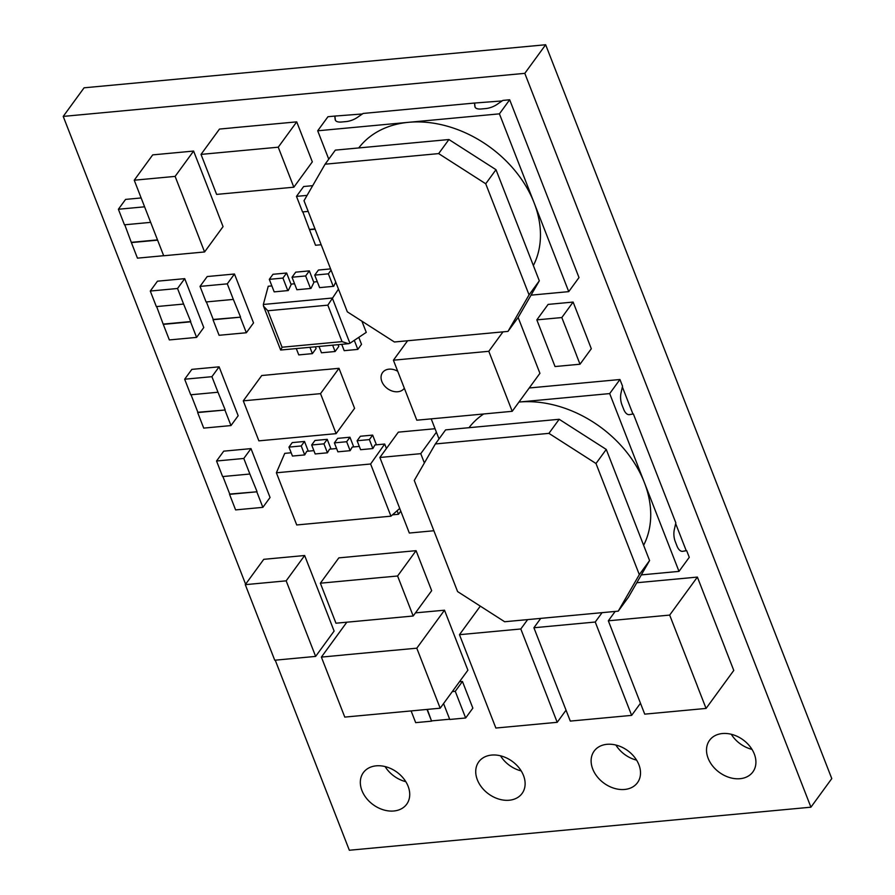 <?xml version="1.0" encoding="UTF-8"?>
<svg xmlns="http://www.w3.org/2000/svg" width="895" height="895" viewBox="0 0 895 895"><rect width="100%" height="100%" fill="white"/><g stroke="black" fill="none" stroke-linecap="round" stroke-linejoin="round"><path stroke-width="1.34" d="M468.991 427.698A105.565 79.308 36.1 0 1 483.669 413.982M641.312 574.903L679.003 571.379L609.685 393.587L518.955 402.056A105.565 79.308 36.1 0 1 644.344 482.483A105.565 79.308 36.1 0 1 643.628 545.279M358.727 147.955A105.565 79.308 36.1 0 1 408.556 122.313A105.565 79.308 36.1 0 1 534.08 202.74A105.565 79.308 36.1 0 1 533.364 265.535M397.716 371.268A13.403 10.069 -143.9 0 0 382.568 372.555A13.403 10.069 -143.9 0 0 381.863 381.538A13.403 10.069 -143.9 0 0 392.558 391.16A13.403 10.069 -143.9 0 0 404.227 388.363A13.403 10.069 -143.9 0 0 404.327 388.217M731.293 734.28A26.816 20.137 -143.9 0 0 751.99 749.372M708.135 758.278A26.816 20.137 -143.9 0 0 729.526 777.52A26.816 20.137 -143.9 0 0 752.874 771.926A26.816 20.137 -143.9 0 0 754.295 753.97A26.816 20.137 -143.9 0 0 732.904 734.717A26.816 20.137 -143.9 0 0 709.556 740.322A26.816 20.137 -143.9 0 0 708.135 758.278M615.894 745.043A26.816 20.137 -143.9 0 0 636.591 760.135M592.736 769.04A26.816 20.137 -143.9 0 0 614.127 788.282A26.816 20.137 -143.9 0 0 637.475 782.689A26.816 20.137 -143.9 0 0 638.896 764.733A26.816 20.137 -143.9 0 0 617.505 745.49A26.816 20.137 -143.9 0 0 594.157 751.084A26.816 20.137 -143.9 0 0 592.736 769.04M500.506 755.805A26.816 20.137 -143.9 0 0 521.203 770.908M477.348 779.802A26.816 20.137 -143.9 0 0 498.739 799.056A26.816 20.137 -143.9 0 0 522.087 793.451A26.816 20.137 -143.9 0 0 523.497 775.495A26.816 20.137 -143.9 0 0 502.106 756.253A26.816 20.137 -143.9 0 0 478.758 761.858A26.816 20.137 -143.9 0 0 477.348 779.802M385.107 766.567A26.816 20.137 -143.9 0 0 405.804 781.671M361.949 790.576A26.816 20.137 -143.9 0 0 383.34 809.818A26.816 20.137 -143.9 0 0 406.688 804.213A26.816 20.137 -143.9 0 0 408.109 786.269A26.816 20.137 -143.9 0 0 386.718 767.015A26.816 20.137 -143.9 0 0 363.359 772.62A26.816 20.137 -143.9 0 0 361.949 790.576M459.482 681.744L462.446 681.464L472.851 708.135L465.657 717.98L449.76 719.468L443.562 703.571M216.545 461.003L243.798 458.464L249.873 474.026L222.609 476.565L216.545 461.003L223.728 451.158L250.992 448.619L270.055 497.508L262.861 507.353L235.609 509.904L229.545 494.342L256.798 491.803L262.861 507.353M184.661 379.223L211.914 376.683L217.988 392.234L190.724 394.784L184.661 379.223L191.843 369.378L219.107 366.827L238.171 415.728L230.977 425.572L203.724 428.112L197.661 412.561L224.913 410.022L230.977 425.572M308.171 211.399L302.544 211.925L296.48 196.374L303.662 186.518L312.691 185.679M200.021 286.4L227.285 283.849L233.349 299.411L206.085 301.951L200.021 286.4L207.204 276.544L234.468 274.004L253.531 322.894L246.349 332.75L219.085 335.289L213.021 319.739L240.285 317.188L246.349 332.75M150.662 222.363L124.461 224.813L118.386 209.251L125.58 199.406L141.141 197.952M150.282 291.043L177.534 288.492L183.598 304.054L156.345 306.593L150.282 291.043L157.464 281.187L184.717 278.647L203.78 327.536L196.598 337.393L169.345 339.932L163.27 324.37L190.534 321.831L196.598 337.393M269.529 646.872L245.286 584.659L263.756 559.33L304.647 555.515L309.849 568.851M309.883 568.84L328.935 617.74M269.54 646.884L274.743 660.219L315.633 656.404L334.103 631.076L328.924 617.774M435.048 428.727L398.342 432.151L379.872 457.479L404.115 519.693M306.884 394.874L243.283 400.848L261.754 375.52L275.347 374.255M275.369 374.211L325.344 369.557M325.366 369.59L338.992 368.315L354.588 408.321L336.117 433.65L320.522 393.643L338.992 368.315M233.08 127.806L219.488 129.07L201.017 154.399L216.612 194.405L280.236 188.476M233.103 127.761L296.726 121.865L312.321 161.872L293.84 187.2L280.213 188.465M139.43 193.544L134.239 180.208L152.709 154.88L193.6 151.065L198.802 164.4M198.835 164.389L217.899 213.29M139.419 193.533L163.695 255.769L204.586 251.954L223.056 226.625L217.877 213.323M352.429 556.612L338.836 557.876L320.365 583.204L335.961 623.211L349.587 621.935M352.451 556.578L416.074 550.671L431.67 590.678L413.188 616.006L349.609 621.947M576.548 355.326L580.016 364.22L555.034 366.547L536.832 319.873L548.12 304.401L573.113 302.062L587.881 339.843M580.016 364.22L591.304 348.737L587.858 339.876M275.235 660.174L349.341 850.25L810.926 807.189L524.806 73.345L63.221 116.406L245.61 584.2M697.429 686.185L669.673 615.089L697.384 577.085L636.781 582.746M697.384 577.085L706.043 599.314M706.088 599.314L725.151 648.204M725.107 648.215L733.777 670.433L706.065 708.426L644.724 714.143L636.065 691.924M415.481 612.862L444.502 610.2L467.895 670.198L440.183 708.202L416.79 648.193L444.502 610.2M439.534 418.099L512.208 411.308L539.92 373.316L518.138 317.468M358.794 337.348L361.513 344.329L357.821 349.397L344.195 350.672L341.722 344.34M338.109 344.676L338.802 346.454L335.11 351.511L321.473 352.787L319.012 346.454M335.737 282.115L333.701 286.31L319.616 287.631L314.738 275.112L318.43 270.044L330.591 268.903M317.289 281.668L314.123 281.959L310.979 288.436L296.894 289.745L292.016 277.226L295.708 272.158L309.346 270.883L313.865 282.496M315.398 346.79L316.092 348.569L312.389 353.637L298.762 354.912L296.29 348.58M294.578 283.782L291.412 284.073L288.268 290.551L274.183 291.871L269.305 279.341L272.997 274.284L286.624 273.009L291.155 284.61M280.985 349.699L282.048 347.226L342.047 341.633L348.535 343.702L349.923 343.266L366.268 332.369L361.904 321.182M271.856 285.897L268.243 286.243L263.343 304.468L263.522 306.157L267.829 310.755L282.048 347.226M386.427 448.496L384.693 444.043L374.927 444.949L372.868 448.563L360.595 449.704L357.105 440.743L360.394 436.245L372.656 435.104L376.448 444.815M313.888 450.644L306.772 451.315L304.714 454.917L292.452 456.058L288.962 447.108L292.24 442.6L304.513 441.459L308.294 451.169M336.598 448.529L329.494 449.189L327.436 452.803L315.174 453.944L311.673 444.983L314.962 440.485L327.223 439.333L331.016 449.044M359.309 446.404L352.205 447.075L350.146 450.677L337.885 451.83L334.394 442.868L337.672 438.36L349.945 437.219L353.726 446.929M328.756 159.165L317.691 130.793L327.962 116.719L334.775 116.081L335.178 119.516A11.523 4.934 158.7 0 0 335.312 120.053A11.523 4.934 158.7 0 0 341.566 122.011L346.108 121.586A11.523 4.934 158.7 0 0 357.329 117.446L363.169 113.441L474.473 103.048L474.876 106.483A11.523 4.934 158.7 0 0 475.01 107.02A11.523 4.934 158.7 0 0 481.264 108.977L485.806 108.552A11.523 4.934 158.7 0 0 497.038 104.413L502.867 100.408L509.68 99.77L578.998 277.562L568.739 291.636L499.421 113.844L509.68 99.77M334.775 116.081L362.397 113.967M474.473 103.048L502.095 100.934M609.685 393.587L619.944 379.514L529.213 387.982M619.944 379.514L622.551 386.181L621.029 392.961A11.523 5.795 84.7 0 0 621.969 404.887L623.703 409.328A11.523 5.795 84.7 0 0 629.252 414.665A11.523 5.795 84.7 0 0 629.476 414.631L633.38 413.96L675.837 522.859L674.315 529.639A11.523 5.795 84.7 0 0 675.255 541.564L676.989 546.017A11.523 5.795 84.7 0 0 682.538 551.342A11.523 5.795 84.7 0 0 682.762 551.309L686.666 550.649L689.273 557.317L679.003 571.379M629.476 414.631L632.922 414.005L622.372 386.953M682.762 551.309L686.219 550.682L675.669 523.631M810.926 807.189L831.779 778.594L545.659 44.75L84.074 87.811L63.221 116.406M524.806 73.345L545.659 44.75M636.054 691.913L616.991 643.024M697.395 686.208L706.065 708.426M669.673 615.089L608.331 620.806L617.002 643.035M608.331 620.806L615.167 611.43M548.534 700.091L557.205 722.31L495.864 728.038L459.471 634.689L480.302 606.139M529.504 651.18L548.568 700.069M557.205 722.31L566.043 710.182M529.471 651.191L520.812 628.972L527.647 619.597M520.812 628.972L459.471 634.689M417.495 710.328L344.776 717.096L321.383 657.098L346.835 622.193M344.105 654.939L394.08 650.273M394.08 650.307L416.79 648.193M417.473 710.317L440.183 708.202M321.383 657.098L344.105 654.972M603.935 644.232L631.635 715.374L570.294 721.09L542.56 649.96M631.635 715.374L640.473 703.246M602.078 612.661L595.242 622.025L533.901 627.753L542.571 649.971M533.901 627.753L540.737 618.378M595.242 622.025L603.901 644.255M439.512 418.088L416.801 420.202L393.408 360.204L466.094 353.38M393.408 360.204L407.583 340.771M512.208 411.308L488.804 351.299L466.094 353.424M488.804 351.299L502.979 331.866M536.832 319.873L561.825 317.546L573.113 302.062M565.293 326.44L561.825 317.546M565.327 326.418L576.581 355.315M413.188 616.006L397.593 576L383.966 577.275M397.593 576L416.074 550.671M383.966 577.241L320.365 583.204M204.586 251.954L199.384 238.618M134.239 180.208L175.118 176.393L193.6 151.065M180.32 189.729L175.118 176.393M180.354 189.706L199.417 238.607M293.84 187.2L278.244 147.194L201.017 154.399M278.244 147.194L296.726 121.865M243.283 400.848L258.879 440.855L272.505 439.579M306.884 394.919L320.522 393.643M272.527 439.59L336.117 433.65M424.375 462.95L420.762 453.664L436.402 432.207M420.762 453.664L379.872 457.479M433.874 530.746L409.328 533.04L404.137 519.704M315.633 656.404L286.165 580.844L304.647 555.515M245.286 584.659L286.165 580.844M342.047 341.633L327.827 305.161L338.478 289.13M348.535 343.702L280.65 350.034L263.522 306.157M269.305 279.341L282.932 278.076L287.81 290.595M286.624 273.009L282.932 278.076M309.927 347.305L312.389 353.637M292.016 277.226L305.642 275.951L310.531 288.481M309.346 270.883L305.642 275.951M314.738 275.112L328.364 273.836L333.242 286.355M331.072 270.122L328.364 273.836M332.638 345.19L335.11 351.511M354.297 340.357L357.821 349.397M390.947 516.18L370.608 464.002L276.387 472.784L296.726 524.962L390.947 516.18L399.729 508.427M276.387 472.784L284.744 453.362L291.166 452.769M370.608 464.002L384.693 444.043M349.945 437.219L346.656 441.727L350.146 450.677M334.394 442.868L346.656 441.727M327.223 439.333L323.945 443.842L327.436 452.803M311.673 444.983L323.945 443.842M304.513 441.459L301.223 445.956L304.714 454.917M288.962 447.108L301.223 445.956M397.111 510.743L398.488 514.278L392.457 514.838M400.781 511.134L398.488 514.278M372.656 435.104L369.378 439.602L372.868 448.563M357.105 440.743L369.378 439.602M177.534 288.492L184.717 278.647M156.647 306.571L163.27 324.37M163.483 324.091L190.736 321.551L183.598 304.054M118.386 209.251L144.598 206.812M163.673 255.701L137.45 258.152L131.386 242.59L157.598 240.151M124.763 224.779L131.386 242.59M131.599 242.31L157.498 239.894M206.398 301.928L213.223 319.448L240.285 317.188M227.285 283.849L234.468 274.004M240.486 316.908L233.349 299.411M321.171 244.738L315.543 245.264L309.48 229.713L315.107 229.187M296.48 196.374L307.086 195.378M302.846 211.902L309.48 229.713M309.681 229.422L315.006 228.93M191.027 394.751L197.862 412.282L224.913 410.022M211.914 376.683L219.107 366.827M225.126 409.731L217.988 392.234M222.911 476.532L229.746 494.062L256.798 491.803M243.798 458.464L250.992 448.619M257.01 491.523L249.873 474.026M452.299 691.589L455.264 691.309L465.657 717.98M455.264 691.309L462.446 681.464M427.318 709.399L431.591 721.157L415.683 722.645L411.118 710.921M431.793 720.878L449.659 719.211M427.016 709.422L431.591 721.157M475.111 107.232A11.523 4.934 158.7 0 1 475.055 106.93L474.652 103.496M335.412 120.266A11.523 4.934 158.7 0 1 335.356 119.964L334.943 116.529M438.662 153.604L448.921 139.53L335.345 150.125L325.086 164.199L304.009 200.715L347.327 311.84L394.404 341.991L507.98 331.396L529.057 294.88L485.728 183.766L438.662 153.604L325.086 164.199M448.921 139.53L495.998 169.692L485.728 183.766M529.057 294.88L539.316 280.817L495.998 169.692M539.316 280.817L518.239 317.333L507.98 331.396M317.691 130.793L499.421 113.844M568.739 291.636L531.048 295.149M548.926 433.359L559.185 419.285L445.609 429.88L435.35 443.954L414.273 480.47L457.591 591.584L504.668 621.745L618.244 611.151L639.321 574.635L595.992 463.509L548.926 433.359L435.35 443.954M559.185 419.285L606.262 449.435L595.992 463.509M639.321 574.635L649.58 560.561L606.262 449.435M649.58 560.561L628.514 597.077L618.244 611.151M439.02 438.919L431.2 418.86M263.343 304.468L332.291 298.035L349.923 343.266M327.827 305.161L267.829 310.755"/></g></svg>
